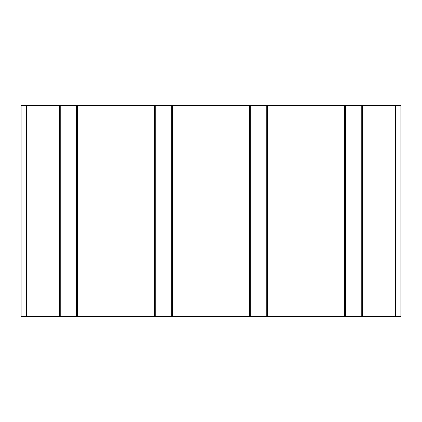 <?xml version="1.0" encoding="UTF-8"?>
<svg xmlns="http://www.w3.org/2000/svg" width="422" height="422" viewBox="0 0 422 422"><rect width="100%" height="100%" fill="white"/><g stroke="black" fill="none" stroke-linecap="round" stroke-linejoin="round"><path stroke-width="0.63" d="M344.668 105.5L362.181 105.5L362.181 316.5L344.036 316.5L344.036 105.5L344.668 105.5L344.668 316.5M362.181 105.5L395.625 105.5L395.625 316.5L362.181 316.5M249.718 105.5L249.718 316.5L249.085 316.5L249.085 105.5L344.036 105.5M344.036 316.5L249.718 316.5M267.231 105.5L267.231 316.5M154.768 105.5L172.281 105.5L172.281 316.5L154.135 316.5L154.135 105.5L154.768 105.5L154.768 316.5M249.085 316.5L172.281 316.5M172.281 105.5L249.085 105.5M59.819 105.5L59.819 316.5L59.185 316.5L59.185 105.5L154.135 105.5M154.135 316.5L59.819 316.5M77.331 105.5L77.331 316.5M395.625 105.5L400.9 105.5L400.9 316.5L395.625 316.5M26.375 105.5L26.375 316.5L21.1 316.5L21.1 105.5L59.185 105.5M26.375 316.5L59.185 316.5M345.618 105.5L345.618 316.5M361.232 105.5L361.232 316.5M362.814 316.5L362.814 105.5M267.864 316.5L267.864 105.5M266.282 105.5L266.282 316.5M250.668 105.5L250.668 316.5M155.718 105.5L155.718 316.5M171.332 105.5L171.332 316.5M172.915 316.5L172.915 105.5M77.965 316.5L77.965 105.5M76.382 105.5L76.382 316.5M60.768 105.5L60.768 316.5"/></g></svg>
